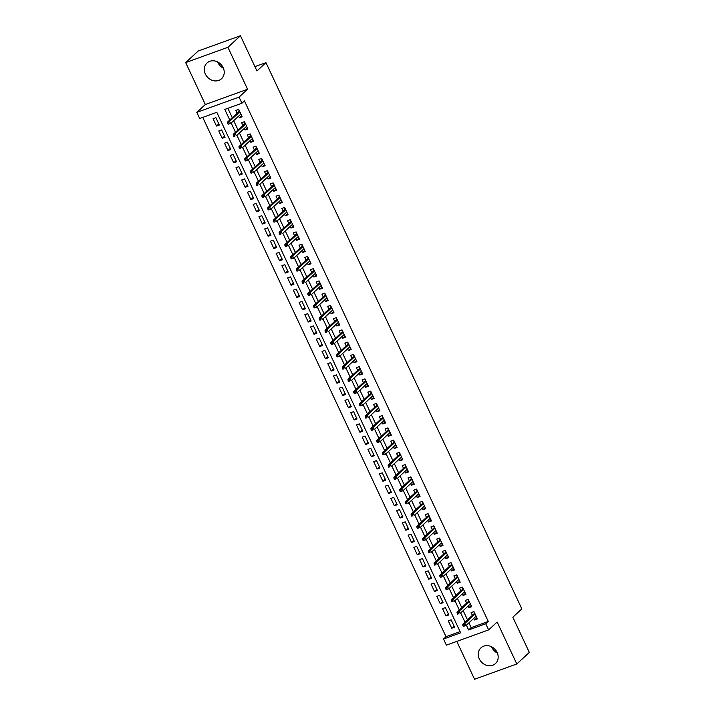 <?xml version="1.0" encoding="UTF-8"?>
<svg xmlns="http://www.w3.org/2000/svg" width="715" height="715" viewBox="0 0 715 715"><rect width="100%" height="100%" fill="white"/><g stroke="black" fill="none" stroke-linecap="round" stroke-linejoin="round"><path stroke-width="1.07" d="M223.42 68.229A10.707 9.295 47.3 0 1 217.878 62.527A10.707 9.295 47.3 0 1 217.619 61.937M205.357 74.074A10.707 9.295 -132.7 0 0 221.516 78.73A10.707 9.295 -132.7 0 0 223.169 67.639A10.707 9.295 -132.7 0 0 207.001 62.992A10.707 9.295 -132.7 0 0 205.357 74.074M497.381 653.063A10.707 9.295 47.3 0 1 491.831 647.361A10.707 9.295 47.3 0 1 491.58 646.771M479.309 658.908A10.707 9.295 -132.7 0 0 495.477 663.565A10.707 9.295 -132.7 0 0 497.122 652.473A10.707 9.295 -132.7 0 0 480.954 647.826A10.707 9.295 -132.7 0 0 479.309 658.908M468.906 622.872L471.14 627.645L488.265 621.451L485.762 623.766L488.631 629.888L446.383 645.153L443.515 639.031L460.648 632.838L216.806 112.309L199.682 118.502L196.813 112.371L239.06 97.106L241.929 103.228L224.805 109.422L229.756 120.004M205.33 104.524L247.578 89.25L227.924 47.297L240.446 35.75L198.198 51.024L185.677 62.571L205.33 104.524L196.813 112.371M456.814 641.382L474.554 679.25L516.802 663.976L497.148 622.032L488.631 629.888M202.747 117.394L446.017 636.725L443.515 639.031M227.924 47.297L185.677 62.571M240.446 35.75L256.944 70.964L265.962 62.643L521.843 608.903L512.825 617.215L529.323 652.429L516.802 663.976M238.569 116.188L239.328 117.805L242.179 116.768L238.739 109.422L235.879 110.45L237.157 113.184M244.307 128.441L245.057 130.05L247.917 129.022L244.476 121.666L241.616 122.703L242.894 125.429M250.044 140.685L250.795 142.294L253.655 141.266L250.214 133.919L247.354 134.947L248.632 137.682M255.782 152.939L256.533 154.547L259.393 153.511L255.952 146.164L253.092 147.201L254.37 149.927M261.52 165.183L262.271 166.792L265.131 165.764L261.69 158.417L258.83 159.445L260.108 162.171M267.258 177.427L268.009 179.045L270.869 178.008L267.419 170.662L264.568 171.689L265.846 174.424M272.996 189.681L273.747 191.289L276.607 190.262L273.157 182.906L270.306 183.943L271.584 186.669M278.734 201.925L279.485 203.534L282.345 202.506L278.895 195.159L276.044 196.187L277.322 198.913M284.472 214.178L285.222 215.787L288.074 214.75L284.633 207.404L281.781 208.44L283.06 211.166M290.21 226.423L290.96 228.031L293.811 227.004L290.37 219.648L287.519 220.685L288.797 223.411M295.947 238.667L296.698 240.285L299.549 239.248L296.108 231.901L293.257 232.929L294.535 235.664M301.676 250.92L302.436 252.529L305.287 251.501L301.846 244.146L298.995 245.182L300.273 247.908M307.414 263.165L308.174 264.773L311.025 263.746L307.584 256.399L304.733 257.427L306.011 260.153M313.152 275.418L313.912 277.027L316.763 275.99L313.322 268.643L310.471 269.671L311.749 272.406M318.89 287.662L319.65 289.271L322.501 288.243L319.06 280.888L316.209 281.925L317.487 284.65M324.628 299.907L325.388 301.516L328.239 300.488L324.798 293.141L321.938 294.169L323.216 296.904M330.366 312.16L331.125 313.769L333.977 312.732L330.536 305.385L327.676 306.422L328.954 309.148M336.104 324.404L336.854 326.013L339.714 324.985L336.273 317.639L333.413 318.667L334.692 321.393M341.842 336.649L342.592 338.267L345.452 337.23L342.011 329.883L339.151 330.911L340.429 333.646M347.579 348.902L348.33 350.511L351.19 349.483L347.749 342.128L344.889 343.164L346.167 345.89M353.317 361.147L354.068 362.755L356.928 361.727L353.487 354.381L350.627 355.409L351.905 358.135M359.055 373.4L359.806 375.009L362.666 373.972L359.216 366.625L356.365 367.662L357.643 370.388M364.793 385.644L365.544 387.253L368.404 386.225L364.954 378.879L362.103 379.906L363.381 382.632M370.531 397.889L371.282 399.506L374.133 398.469L370.692 391.123L367.841 392.151L369.119 394.886M376.269 410.142L377.019 411.751L379.871 410.723L376.43 403.367L373.579 404.404L374.857 407.13M382.007 422.386L382.757 423.995L385.608 422.967L382.168 415.621L379.316 416.648L380.594 419.374M387.745 434.64L388.495 436.248L391.346 435.212L387.905 427.865L385.054 428.902L386.332 431.628M393.473 446.884L394.233 448.493L397.084 447.465L393.643 440.109L390.792 441.146L392.07 443.872M399.211 459.128L399.971 460.746L402.822 459.709L399.381 452.363L396.53 453.39L397.808 456.125M404.949 471.382L405.709 472.99L408.56 471.954L405.119 464.607L402.268 465.644L403.546 468.37M410.687 483.626L411.447 485.235L414.298 484.207L410.857 476.86L407.997 477.888L409.284 480.614M416.425 495.879L417.185 497.488L420.036 496.451L416.595 489.105L413.735 490.132L415.013 492.867M422.163 508.124L422.923 509.732L425.774 508.705L422.333 501.349L419.473 502.386L420.751 505.112M427.901 520.368L428.651 521.977L431.511 520.949L428.07 513.602L425.211 514.63L426.489 517.365M433.639 532.621L434.389 534.23L437.249 533.193L433.808 525.847L430.948 526.884L432.226 529.609M439.376 544.866L440.127 546.475L442.987 545.447L439.546 538.1L436.686 539.128L437.964 541.854M445.114 557.11L445.865 558.728L448.725 557.691L445.284 550.344L442.424 551.372L443.702 554.107M450.852 569.363L451.603 570.972L454.463 569.944L451.013 562.589L448.162 563.626L449.44 566.351M456.59 581.608L457.341 583.217L460.201 582.189L456.751 574.842L453.9 575.87L455.178 578.596M462.328 593.861L463.079 595.47L465.93 594.433L462.489 587.087L459.638 588.123L460.916 590.849M468.066 606.106L468.817 607.714L471.668 606.686L468.227 599.34L465.376 600.368L466.654 603.094M454.052 626.072L451.719 628.217L448.278 620.87L451.129 619.833L454.57 627.189L451.719 628.217M448.314 613.819L445.981 615.973L442.54 608.626L445.391 607.589L448.832 614.936L445.981 615.973M442.576 601.574L440.243 603.719L436.802 596.373L439.654 595.345L443.094 602.691L440.243 603.719M436.838 589.321L434.506 591.475L431.065 584.128L433.916 583.091L437.357 590.447L434.506 591.475M431.1 577.077L428.768 579.23L425.327 571.875L428.178 570.847L431.619 578.194L428.768 579.23M425.362 564.832L423.03 566.977L419.589 559.63L422.44 558.603L425.89 565.949L423.03 566.977M419.625 552.579L417.292 554.733L413.851 547.386L416.702 546.349L420.152 553.696L417.292 554.733M413.887 540.334L411.554 542.479L408.113 535.133L410.964 534.105L414.414 541.452L411.554 542.479M408.149 528.081L405.816 530.235L402.375 522.888L405.235 521.852L408.676 529.207L405.816 530.235M402.411 515.837L400.078 517.991L396.637 510.635L399.497 509.607L402.938 516.954L400.078 517.991M396.673 503.592L394.34 505.737L390.899 498.391L393.759 497.363L397.2 504.71L394.34 505.737M390.935 491.339L388.603 493.493L385.162 486.146L388.022 485.11L391.463 492.456L388.603 493.493M385.197 479.095L382.874 481.24L379.424 473.893L382.284 472.865L385.725 480.212L382.874 481.24M379.459 466.85L377.136 468.995L373.686 461.649L376.546 460.612L379.987 467.968L377.136 468.995M373.722 454.597L371.398 456.751L367.957 449.395L370.808 448.368L374.249 455.714L371.398 456.751M367.993 442.353L365.66 444.498L362.219 437.151L365.07 436.123L368.511 443.47L365.66 444.498M362.255 430.099L359.922 432.253L356.481 424.907L359.332 423.87L362.773 431.217L359.922 432.253M356.517 417.855L354.184 420.009L350.743 412.653L353.594 411.626L357.035 418.972L354.184 420.009M350.779 405.611L348.446 407.756L345.005 400.409L347.856 399.372L351.297 406.728L348.446 407.756M345.041 393.357L342.708 395.511L339.268 388.165L342.119 387.128L345.56 394.474L342.708 395.511M339.303 381.113L336.971 383.258L333.53 375.911L336.381 374.883L339.822 382.23L336.971 383.258M333.565 368.86L331.233 371.014L327.792 363.667L330.643 362.63L334.093 369.986L331.233 371.014M327.828 356.615L325.495 358.769L322.054 351.414L324.905 350.386L328.355 357.732L325.495 358.769M322.09 344.371L319.757 346.516L316.316 339.169L319.167 338.141L322.617 345.488L319.757 346.516M316.352 332.118L314.019 334.271L310.578 326.925L313.438 325.888L316.879 333.235L314.019 334.271M310.614 319.873L308.281 322.018L304.84 314.671L307.7 313.644L311.141 320.99L308.281 322.018M304.876 307.62L302.543 309.774L299.102 302.427L301.962 301.39L305.403 308.746L302.543 309.774M299.138 295.375L296.814 297.529L293.365 290.174L296.225 289.146L299.665 296.493L296.814 297.529M293.4 283.131L291.077 285.276L287.627 277.929L290.487 276.902L293.928 284.248L291.077 285.276M287.662 270.878L285.339 273.032L281.889 265.685L284.749 264.648L288.19 271.995L285.339 273.032M281.925 258.633L279.601 260.778L276.16 253.432L279.011 252.404L282.452 259.751L279.601 260.778M276.196 246.389L273.863 248.534L270.422 241.187L273.273 240.151L276.714 247.506L273.863 248.534M270.458 234.136L268.125 236.29L264.684 228.934L267.535 227.906L270.976 235.253L268.125 236.29M264.72 221.891L262.387 224.036L258.946 216.69L261.797 215.662L265.238 223.009L262.387 224.036M258.982 209.638L256.649 211.792L253.208 204.445L256.059 203.409L259.5 210.755L256.649 211.792M253.244 197.394L250.911 199.548L247.47 192.192L250.321 191.164L253.762 198.511L250.911 199.548M247.506 185.149L245.174 187.294L241.733 179.948L244.584 178.911L248.025 186.266L245.174 187.294M241.768 172.896L239.436 175.05L235.995 167.703L238.846 166.666L242.296 174.013L239.436 175.05M236.03 160.652L233.698 162.797L230.257 155.45L233.108 154.422L236.558 161.769L233.698 162.797M230.293 148.398L227.96 150.552L224.519 143.206L227.379 142.169L230.82 149.524L227.96 150.552M224.555 136.154L222.222 138.308L218.781 130.952L221.641 129.924L225.082 137.271L222.222 138.308M446.017 636.725L460.085 631.64M219.344 125.027L215.903 117.68L213.043 118.708L216.484 126.055L219.344 125.027M488.265 621.451L244.432 100.922L241.929 103.228M227.871 108.314L232.268 117.698M233.671 120.71L238.006 129.942M239.409 132.954L243.744 142.196M245.147 145.199L249.481 154.44M250.885 157.452L255.21 166.684M256.622 169.696L260.948 178.938M262.36 181.95L266.686 191.182M268.098 194.194L272.424 203.435M273.836 206.438L278.162 215.68M279.574 218.692L283.9 227.924M285.312 230.936L289.638 240.177M291.05 243.18L295.375 252.422M296.788 255.434L301.113 264.675M302.525 267.678L306.851 276.919M308.263 279.931L312.589 289.164M314.001 292.176L318.327 301.417M319.739 304.42L324.065 313.662M325.468 316.673L329.803 325.906M331.206 328.918L335.541 338.159M336.944 341.171L341.278 350.404M342.682 353.416L347.007 362.657M348.419 365.66L352.745 374.901M354.157 377.913L358.483 387.146M359.895 390.158L364.221 399.399M365.633 402.411L369.959 411.643M371.371 414.655L375.697 423.897M377.109 426.9L381.435 436.141M382.847 439.153L387.173 448.385M388.585 451.397L392.91 460.639M394.322 463.642L398.648 472.883M400.06 475.895L404.386 485.136M405.798 488.139L410.124 497.381M411.536 500.393L415.862 509.625M417.265 512.637L421.6 521.879M423.003 524.881L427.338 534.123M428.741 537.135L433.076 546.367M434.479 549.379L438.804 558.621M440.217 561.633L444.542 570.865M445.954 573.877L450.28 583.118M451.692 586.121L456.018 595.363M457.43 598.375L461.756 607.607M463.168 610.619L467.494 619.86M473.804 618.35L474.554 619.968L477.406 618.931L473.965 611.584L471.114 612.612L472.392 615.347M265.962 62.643L254.915 66.638M247.578 89.25L239.06 97.106M466.403 625.178L468.638 629.951L485.762 623.766M231.168 123.016L235.494 132.257M236.906 135.26L241.232 144.502M242.644 147.513L246.97 156.755M248.382 159.758L252.708 168.999M254.12 172.011L258.446 181.244M259.858 184.256L264.184 193.497M265.596 196.5L269.921 205.741M271.334 208.753L275.659 217.986M277.071 220.998L281.397 230.239M282.809 233.251L287.135 242.483M288.547 245.495L292.873 254.737M294.285 257.74L298.611 266.981M300.014 269.993L304.349 279.225M305.752 282.237L310.087 291.479M311.49 294.491L315.824 303.723M317.228 306.735L321.553 315.976M322.966 318.979L327.291 328.221M328.703 331.233L333.029 340.465M334.441 343.477L338.767 352.718M340.179 355.721L344.505 364.963M345.917 367.975L350.243 377.216M351.655 380.219L355.981 389.461M357.393 392.472L361.719 401.705M363.131 404.717L367.456 413.958M368.869 416.961L373.194 426.203M374.606 429.215L378.932 438.447M380.344 441.459L384.67 450.7M386.082 453.712L390.408 462.945M391.811 465.957L396.146 475.198M397.549 478.201L401.884 487.442M403.287 490.454L407.622 499.687M409.025 502.699L413.35 511.94M414.763 514.952L419.088 524.184M420.5 527.196L424.826 536.438M426.238 539.441L430.564 548.682M431.976 551.694L436.302 560.926M437.714 563.938L442.04 573.18M443.452 576.183L447.778 585.424M449.19 588.436L453.516 597.669M454.928 600.68L459.253 609.922M460.666 612.934L464.991 622.166M471.14 627.645L468.638 629.951M476.887 617.814L474.554 619.968M218.817 123.909L216.484 126.055M471.149 605.569L468.817 607.714M465.411 593.316L463.079 595.47M459.674 581.072L457.341 583.217M453.936 568.818L451.603 570.972M448.198 556.574L445.865 558.728M442.46 544.329L440.127 546.475M436.722 532.076L434.389 534.23M430.984 519.832L428.651 521.977M425.246 507.587L422.923 509.732M419.508 495.334L417.185 497.488M413.771 483.09L411.447 485.235M408.042 470.836L405.709 472.99M402.304 458.592L399.971 460.746M396.566 446.348L394.233 448.493M390.828 434.094L388.495 436.248M385.09 421.85L382.757 423.995M379.352 409.597L377.019 411.751M373.614 397.352L371.282 399.506M367.876 385.108L365.544 387.253M362.139 372.855L359.806 375.009M356.401 360.61L354.068 362.755M350.663 348.366L348.33 350.511M344.925 336.113L342.592 338.267M339.187 323.868L336.854 326.013M333.449 311.615L331.125 313.769M327.711 299.37L325.388 301.516M321.973 287.126L319.65 289.271M316.245 274.873L313.912 277.027M310.507 262.628L308.174 264.773M304.769 250.375L302.436 252.529M299.031 238.131L296.698 240.285M293.293 225.886L290.96 228.031M287.555 213.633L285.222 215.787M281.817 201.389L279.485 203.534M276.079 189.135L273.747 191.289M270.342 176.891L268.009 179.045M264.604 164.647L262.271 166.792M258.866 152.393L256.533 154.547M253.128 140.149L250.795 142.294M247.39 127.905L245.057 130.05M241.652 115.651L239.328 117.805M475.85 616.455L476.664 617.331M473.625 611.709L474.51 612.737M474.751 613.255L474.17 612.862L474.447 613.452M474.599 613.309L462.748 624.24L464.804 623.498L475.1 613.997M463.928 624.749L462.784 625.16L463.356 626.385L464.5 625.974L463.928 624.749L464.804 623.498L465.831 625.697L476.127 616.205M464.5 625.974L463.356 626.385M462.748 624.24L462.784 625.16M470.113 604.211L470.926 605.087M467.887 599.456L468.772 600.493M469.013 601.002L468.432 600.618L468.709 601.199M468.861 601.065L457.01 611.986L459.066 611.245L469.362 601.753M458.19 612.505L457.046 612.916L457.618 614.14L458.762 613.729L458.19 612.505L459.066 611.245L460.102 613.452L470.39 603.952M458.762 613.729L457.618 614.14M457.01 611.986L457.046 612.916M464.375 591.966L465.188 592.842M462.149 587.212L463.034 588.248M463.275 588.758L462.694 588.365L462.971 588.954M463.123 588.811L451.272 599.742L453.328 599L463.624 589.5M452.452 600.251L451.308 600.672L451.88 601.896L453.024 601.476L452.452 600.251L453.328 599L454.365 601.208L464.652 591.707M453.024 601.476L451.88 601.896M451.272 599.742L451.308 600.672M458.646 579.713L459.45 580.589M456.411 574.958L457.296 575.995M457.537 576.513L456.957 576.12L457.234 576.71M457.386 576.567L445.534 587.498L447.59 586.747L457.886 577.255M446.714 588.007L445.57 588.418L446.142 589.643L447.286 589.231L446.714 588.007L447.59 586.747L448.627 588.954L458.923 579.463M447.286 589.231L446.142 589.643M445.534 587.498L445.57 588.418M452.908 567.469L453.712 568.345M450.673 562.714L451.558 563.751M451.8 564.26L451.219 563.876L451.496 564.457M451.648 564.323L439.796 575.244L441.852 574.502L452.148 565.011M440.976 575.763L439.832 576.174L440.404 577.398L441.548 576.987L440.976 575.763L441.852 574.502L442.889 576.71L453.185 567.21M441.548 576.987L440.404 577.398M439.796 575.244L439.832 576.174M447.17 555.215L447.974 556.091M444.945 550.47L445.82 551.506M446.062 552.016L445.481 551.623L445.758 552.212M445.91 552.069L434.059 563L436.114 562.258L446.41 552.758M435.238 563.509L434.094 563.921L434.666 565.145L435.81 564.734L435.238 563.509L436.114 562.258L437.151 564.457L447.447 554.965M435.81 564.734L434.666 565.145M434.059 563L434.094 563.921M441.432 542.971L442.236 543.847M439.207 538.216L440.082 539.253M440.324 539.771L439.743 539.378L440.02 539.959M440.172 539.825L428.321 550.747L430.376 550.005L440.672 540.513M429.501 551.265L428.356 551.676L428.929 552.901L430.072 552.489L429.501 551.265L430.376 550.005L431.413 552.212L441.709 542.721M430.072 552.489L428.929 552.901M428.321 550.747L428.356 551.676M435.694 530.727L436.499 531.602M433.469 525.972L434.345 527.009M434.586 527.518L434.005 527.125L434.282 527.715M434.434 527.572L422.583 538.502L424.639 537.76L434.935 528.26M423.763 539.012L422.619 539.432L423.2 540.656L424.335 540.236L423.763 539.012L424.639 537.76L425.675 539.968L435.971 530.467M424.335 540.236L423.2 540.656M422.583 538.502L422.619 539.432M429.956 518.473L430.761 519.349M427.731 513.727L428.607 514.755M428.848 515.274L428.267 514.88L428.544 515.47M428.696 515.327L416.845 526.258L418.901 525.516L429.197 516.016M418.025 526.767L416.881 527.178L417.462 528.403L418.597 527.992L418.025 526.767L418.901 525.516L419.937 527.715L430.233 518.223M418.597 527.992L417.462 528.403M416.845 526.258L416.881 527.178M424.218 506.229L425.023 507.105M421.993 501.474L422.869 502.511M423.11 503.02L422.538 502.636L422.806 503.217M422.958 503.083L411.116 514.005L413.163 513.263L423.459 503.771M412.287 514.523L411.143 514.934L411.724 516.159L412.859 515.747L412.287 514.523L413.163 513.263L414.2 515.47L424.495 505.97M412.859 515.747L411.724 516.159M411.116 514.005L411.143 514.934M418.481 493.985L419.285 494.86M416.255 489.23L417.14 490.267M417.372 490.776L416.8 490.383L417.068 490.973M417.22 490.83L405.378 501.76L407.434 501.018L417.721 491.518M406.549 502.27L405.405 502.681L405.986 503.905L407.121 503.494L406.549 502.27L407.434 501.018L408.462 503.217L418.758 493.725M407.121 503.494L405.986 503.905M405.378 501.76L405.405 502.681M412.743 481.731L413.547 482.607M410.517 476.976L411.402 478.013M411.634 478.532L411.062 478.138L411.331 478.719M411.483 478.585L399.64 489.507L401.696 488.765L411.983 479.273M400.811 490.025L399.676 490.436L400.248 491.661L401.392 491.25L400.811 490.025L401.696 488.765L402.724 490.973L413.02 481.481M401.392 491.25L400.248 491.661M399.64 489.507L399.676 490.436M407.005 469.487L407.809 470.363M404.779 464.732L405.664 465.769M405.906 466.278L405.325 465.894L405.593 466.475M405.745 466.332L393.902 477.263L395.958 476.521L406.254 467.029M395.073 477.772L393.938 478.192L394.51 479.416L395.654 478.996L395.073 477.772L395.958 476.521L396.986 478.728L407.282 469.228M395.654 478.996L394.51 479.416M393.902 477.263L393.938 478.192M401.267 457.234L402.071 458.109M399.042 452.488L399.926 453.516M400.168 454.034L399.587 453.641L399.855 454.231M400.007 454.088L388.165 465.018L390.22 464.276L400.516 454.776M389.335 465.528L388.2 465.939L388.772 467.163L389.916 466.752L389.335 465.528L390.22 464.276L391.248 466.475L401.544 456.983M389.916 466.752L388.772 467.163M388.165 465.018L388.2 465.939M395.529 444.989L396.342 445.865M393.304 440.234L394.188 441.271M394.43 441.781L393.849 441.396L394.126 441.977M394.269 441.843L382.427 452.765L384.482 452.023L394.778 442.531M383.606 453.283L382.462 453.694L383.034 454.919L384.178 454.508L383.606 453.283L384.482 452.023L385.51 454.231L395.806 444.73M384.178 454.508L383.034 454.919M382.427 452.765L382.462 453.694M389.791 432.745L390.605 433.621M387.566 427.99L388.451 429.027M388.692 429.536L388.111 429.143L388.388 429.733M388.531 429.59L376.689 440.52L378.744 439.779L389.04 430.278M377.869 441.03L376.725 441.441L377.297 442.674L378.441 442.254L377.869 441.03L378.744 439.779L379.772 441.977L390.068 432.486M378.441 442.254L377.297 442.674M376.689 440.52L376.725 441.441M384.053 420.492L384.867 421.367M381.828 415.737L382.713 416.774M382.954 417.292L382.373 416.899L382.65 417.48M382.802 417.346L370.951 428.276L373.007 427.525L383.303 418.034M372.131 428.786L370.987 429.197L371.559 430.421L372.703 430.01L372.131 428.786L373.007 427.525L374.034 429.733L384.33 420.241M372.703 430.01L371.559 430.421M370.951 428.276L370.987 429.197M378.315 408.247L379.129 409.123M376.09 403.492L376.975 404.529M377.216 405.039L376.635 404.654L376.912 405.235M377.064 405.101L365.213 416.023L367.269 415.281L377.565 405.789M366.393 416.541L365.249 416.952L365.821 418.177L366.965 417.766L366.393 416.541L367.269 415.281L368.305 417.489L378.593 407.988M366.965 417.766L365.821 418.177M365.213 416.023L365.249 416.952M372.578 395.994L373.391 396.87M370.352 391.248L371.237 392.285M371.478 392.794L370.897 392.401L371.174 392.991M371.326 392.848L359.475 403.778L361.531 403.037L371.827 393.536M360.655 404.288L359.511 404.699L360.083 405.923L361.227 405.512L360.655 404.288L361.531 403.037L362.568 405.235L372.855 395.744M361.227 405.512L360.083 405.923M359.475 403.778L359.511 404.699M366.849 383.749L367.653 384.625M364.614 378.995L365.499 380.031M365.74 380.541L365.159 380.157L365.437 380.738M365.588 380.603L353.737 391.525L355.793 390.783L366.089 381.292M354.917 392.043L353.773 392.455L354.345 393.679L355.489 393.268L354.917 392.043L355.793 390.783L356.83 392.991L367.126 383.49M355.489 393.268L354.345 393.679M353.737 391.525L353.773 392.455M361.111 371.505L361.915 372.381M358.885 366.75L359.761 367.787M360.003 368.296L359.422 367.903L359.699 368.493M359.851 368.35L347.999 379.281L350.055 378.539L360.351 369.038M349.179 379.79L348.035 380.21L348.607 381.435L349.751 381.015L349.179 379.79L350.055 378.539L351.092 380.746L361.388 371.246M349.751 381.015L348.607 381.435M347.999 379.281L348.035 380.21M355.373 359.252L356.177 360.128M353.147 354.497L354.023 355.534M354.265 356.052L353.684 355.659L353.961 356.249M354.113 356.106L342.262 367.036L344.317 366.286L354.613 356.794M343.441 367.546L342.297 367.957L342.869 369.181L344.013 368.77L343.441 367.546L344.317 366.286L345.354 368.493L355.65 359.002M344.013 368.77L342.869 369.181M342.262 367.036L342.297 367.957M349.635 347.007L350.439 347.883M347.41 342.253L348.285 343.289M348.527 343.799L347.946 343.415L348.223 343.995M348.375 343.861L336.524 354.783L338.579 354.041L348.875 344.55M337.703 355.301L336.559 355.713L337.131 356.937L338.275 356.526L337.703 355.301L338.579 354.041L339.616 356.249L349.912 346.748M338.275 356.526L337.131 356.937M336.524 354.783L336.559 355.713M343.897 334.763L344.702 335.63M341.672 330.008L342.548 331.045M342.789 331.554L342.208 331.161L342.485 331.751M342.637 331.608L330.786 342.539L332.841 341.797L343.137 332.296M331.966 343.048L330.822 343.459L331.403 344.684L332.538 344.272L331.966 343.048L332.841 341.797L333.878 343.995L344.174 334.504M332.538 344.272L331.403 344.684M330.786 342.539L330.822 343.459M338.159 322.51L338.964 323.386M335.934 317.755L336.81 318.792M337.051 319.31L336.47 318.917L336.747 319.498M336.899 319.364L325.048 330.285L327.104 329.544L337.4 320.052M326.228 330.804L325.084 331.215L325.665 332.439L326.8 332.028L326.228 330.804L327.104 329.544L328.14 331.751L338.436 322.259M326.8 332.028L325.665 332.439M325.048 330.285L325.084 331.215M332.421 310.265L333.226 311.141M330.196 305.511L331.072 306.547M331.313 307.057L330.741 306.672L331.009 307.253M331.161 307.11L319.319 318.041L321.366 317.299L331.662 307.799M320.49 318.55L319.346 318.97L319.927 320.195L321.062 319.775L320.49 318.55L321.366 317.299L322.402 319.507L332.698 310.006M321.062 319.775L319.927 320.195M319.319 318.041L319.346 318.97M326.683 298.012L327.488 298.888M324.458 293.266L325.343 294.294M325.575 294.812L325.003 294.419L325.271 295.009M325.423 294.866L313.581 305.797L315.637 305.055L325.924 295.554M314.752 306.306L313.617 306.717L314.189 307.942L315.324 307.53L314.752 306.306L315.637 305.055L316.665 307.253L326.961 297.762M315.324 307.53L314.189 307.942M313.581 305.797L313.617 306.717M320.946 285.768L321.75 286.644M318.72 281.013L319.605 282.05M319.837 282.559L319.265 282.175L319.534 282.756M319.685 282.622L307.843 293.543L309.899 292.801L320.195 283.31M309.014 294.062L307.879 294.473L308.451 295.697L309.595 295.286L309.014 294.062L309.899 292.801L310.927 295.009L321.223 285.508M309.595 295.286L308.451 295.697M307.843 293.543L307.879 294.473M315.208 273.523L316.012 274.399M312.982 268.769L313.867 269.805M314.108 270.315L313.528 269.921L313.796 270.511M313.948 270.368L302.105 281.299L304.161 280.557L314.457 271.056M303.276 281.808L302.141 282.219L302.713 283.444L303.857 283.033L303.276 281.808L304.161 280.557L305.189 282.756L315.485 273.264M303.857 283.033L302.713 283.444M302.105 281.299L302.141 282.219M309.47 261.27L310.274 262.146M307.244 256.515L308.129 257.552M308.371 258.07L307.79 257.677L308.058 258.258M308.21 258.124L296.368 269.046L298.423 268.304L308.719 258.812M297.538 269.564L296.403 269.975L296.975 271.2L298.119 270.788L297.538 269.564L298.423 268.304L299.451 270.511L309.747 261.02M298.119 270.788L296.975 271.2M296.368 269.046L296.403 269.975M303.732 249.026L304.545 249.901M301.507 244.271L302.391 245.308M302.633 245.817L302.052 245.433L302.329 246.014M302.472 245.871L290.63 256.801L292.685 256.059L302.981 246.568M291.809 257.311L290.665 257.731L291.237 258.955L292.381 258.544L291.809 257.311L292.685 256.059L293.713 258.267L304.009 248.766M292.381 258.544L291.237 258.955M290.63 256.801L290.665 257.731M297.994 236.772L298.807 237.648M295.769 232.026L296.654 233.054M296.895 233.573L296.314 233.179L296.591 233.769M296.734 233.626L284.892 244.557L286.947 243.815L297.243 234.314M286.072 245.066L284.928 245.477L285.5 246.702L286.644 246.291L286.072 245.066L286.947 243.815L287.975 246.014L298.271 236.522M286.644 246.291L285.5 246.702M284.892 244.557L284.928 245.477M292.256 224.528L293.07 225.404M290.031 219.773L290.916 220.81M291.157 221.319L290.576 220.935L290.853 221.516M291.005 221.382L279.154 232.304L281.209 231.562L291.506 222.07M280.334 232.822L279.19 233.233L279.762 234.457L280.906 234.046L280.334 232.822L281.209 231.562L282.237 233.769L292.533 224.269M280.906 234.046L279.762 234.457M279.154 232.304L279.19 233.233M286.518 212.284L287.332 213.159M284.293 207.529L285.178 208.566M285.419 209.075L284.838 208.682L285.115 209.272M285.267 209.129L273.416 220.059L275.472 219.317L285.768 209.817M274.596 220.569L273.452 220.98L274.024 222.213L275.168 221.793L274.596 220.569L275.472 219.317L276.508 221.516L286.795 212.024M275.168 221.793L274.024 222.213M273.416 220.059L273.452 220.98M280.789 200.03L281.594 200.906M278.555 195.275L279.44 196.312M279.681 196.831L279.1 196.437L279.377 197.018M279.529 196.884L267.678 207.815L269.734 207.064L280.03 197.572M268.858 208.324L267.714 208.735L268.286 209.96L269.43 209.549L268.858 208.324L269.734 207.064L270.77 209.272L281.067 199.78M269.43 209.549L268.286 209.96M267.678 207.815L267.714 208.735M275.052 187.786L275.856 188.662M272.817 183.031L273.702 184.068M273.943 184.577L273.362 184.193L273.639 184.774M273.791 184.64L261.94 195.561L263.996 194.82L274.292 185.328M263.12 196.08L261.976 196.491L262.548 197.715L263.692 197.304L263.12 196.08L263.996 194.82L265.033 197.027L275.329 187.527M263.692 197.304L262.548 197.715M261.94 195.561L261.976 196.491M269.314 175.533L270.118 176.408M267.088 170.787L267.964 171.823M268.205 172.333L267.625 171.94L267.902 172.53M268.054 172.387L256.202 183.317L258.258 182.575L268.554 173.075M257.382 183.827L256.238 184.238L256.81 185.462L257.954 185.051L257.382 183.827L258.258 182.575L259.295 184.774L269.591 175.282M257.954 185.051L256.81 185.462M256.202 183.317L256.238 184.238M263.576 163.288L264.38 164.164M261.35 158.533L262.226 159.57M262.468 160.089L261.887 159.695L262.164 160.276M262.316 160.142L250.465 171.064L252.52 170.322L262.816 160.83M251.644 171.582L250.5 171.993L251.072 173.218L252.216 172.807L251.644 171.582L252.52 170.322L253.557 172.53L263.853 163.029M252.216 172.807L251.072 173.218M250.465 171.064L250.5 171.993M257.838 151.044L258.642 151.92M255.613 146.289L256.488 147.326M256.73 147.835L256.149 147.442L256.426 148.032M256.578 147.889L244.727 158.819L246.782 158.078L257.078 148.577M245.906 159.329L244.762 159.749L245.334 160.973L246.478 160.553L245.906 159.329L246.782 158.078L247.819 160.285L258.115 150.785M246.478 160.553L245.334 160.973M244.727 158.819L244.762 159.749M252.1 138.79L252.904 139.666M249.875 134.036L250.751 135.072M250.992 135.591L250.411 135.198L250.688 135.787M250.84 135.644L238.989 146.575L241.044 145.824L251.34 136.333M240.169 147.084L239.025 147.496L239.605 148.72L240.741 148.309L240.169 147.084L241.044 145.824L242.081 148.032L252.377 138.54M240.741 148.309L239.605 148.72M238.989 146.575L239.025 147.496M246.362 126.546L247.167 127.422M244.137 121.791L245.013 122.828M245.254 123.338L244.673 122.953L244.95 123.534M245.102 123.4L233.251 134.322L235.306 133.58L245.603 124.088M234.431 134.84L233.287 135.251L233.868 136.476L235.003 136.065L234.431 134.84L235.306 133.58L236.343 135.787L246.639 126.287M235.003 136.065L233.868 136.476M233.251 134.322L233.287 135.251M240.624 114.302L241.429 115.169M238.399 109.547L239.275 110.584M239.516 111.093L238.944 110.7L239.212 111.29M239.364 111.147L227.522 122.077L229.578 121.335L239.865 111.835M228.693 122.587L227.549 122.998L228.13 124.222L229.265 123.811L228.693 122.587L229.578 121.335L230.605 123.534L240.901 114.043M229.265 123.811L228.13 124.222M227.522 122.077L227.549 122.998"/></g></svg>
